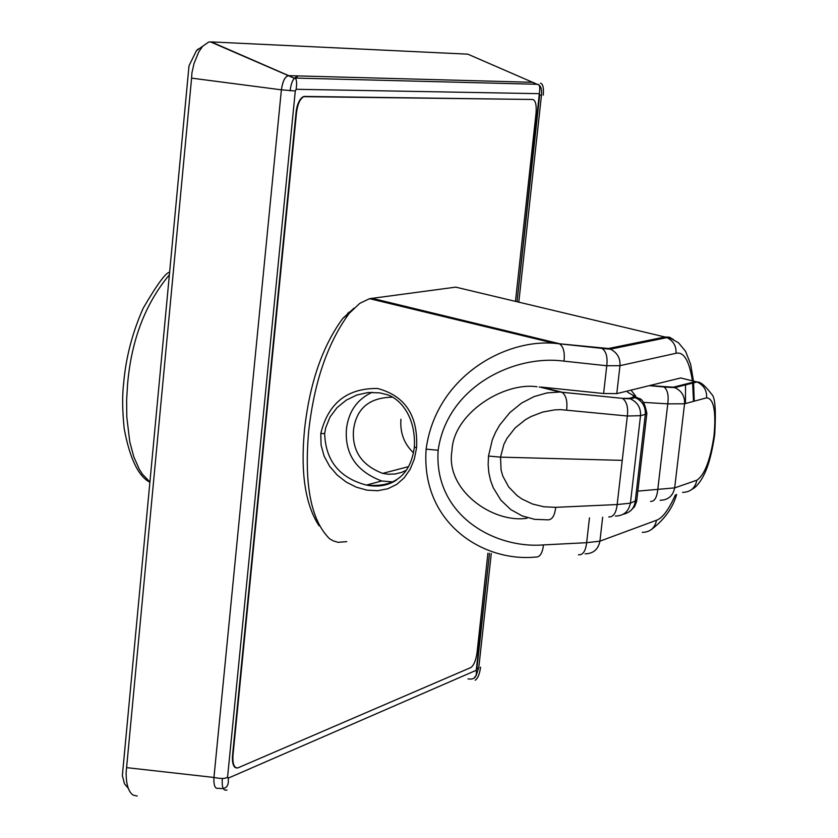 <?xml version="1.0" encoding="UTF-8"?>
<svg xmlns="http://www.w3.org/2000/svg" width="838" height="838" viewBox="0 0 838 838"><rect width="100%" height="100%" fill="white"/><g stroke="black" fill="none" stroke-linecap="round" stroke-linejoin="round"><path stroke-width="1.26" d="M439.363 314.617L439.269 315.507M128.319 788.369L124.474 783.781L122.358 775.527L189 65.835L196.448 50.657L198.177 48.971M539.662 95.071L539.326 93.667C540.248 87.089 539.651 84.02 537.546 84.449C540.625 85.088 541.935 88.618 541.484 95.061L539.662 95.071L517.046 301.743L539.326 93.667L296.149 89.289L295.29 90.954L281.379 89.823L191.588 78.133L126.129 772.5C126.098 784.179 128.403 791.69 133.012 795.032L137.243 796.058M539.326 93.667L296.149 89.289L295.29 90.954L227.601 776.91L228.146 778.177C229.203 786.274 226.04 789.626 218.666 788.254C215.125 789.27 213.554 785.667 213.952 777.444L281.379 89.823C282.71 81.276 284.993 76.572 288.251 75.692M126.727 767.65L213.952 777.444C221.431 778.963 225.977 778.785 227.601 776.91L228.146 778.177L476.246 670.285C477.105 677.073 474.339 679.943 467.971 678.874M537.546 84.449L467.814 54.166L211.228 41.91L208.631 42.078L202.66 46.258L198.753 51.893L194.018 63.562L191.933 72.812L191.588 78.133M211.228 41.91L288.733 75.661L533.041 82.313L535.063 84.229L534.078 82.763M228.146 778.177L476.246 670.285L489.518 553.31L476.885 668.745L478.781 667.656L476.068 675.816L474.434 677.45M487.926 553.185L477.063 652.509C475.911 660.449 473.826 665.466 470.82 667.561L237.741 767.943C234.053 768.017 232.472 763.806 232.985 755.321L296.495 112.701C297.574 104.184 299.994 98.842 303.744 96.663L532.821 99.481L304.362 96.422C300.234 97.428 297.459 102.833 296.044 112.638L232.555 755.227C231.99 762.601 233.236 766.833 236.295 767.933C233.362 767.241 232.116 763.009 232.555 755.227L296.044 112.638C296.861 104.823 299.239 99.492 303.188 96.653L532.8 99.481C535.566 100.403 536.645 104.96 536.048 113.161L515.464 301.376M512.091 332.225L511.997 333.074M319.079 525.803C305.294 504.832 300.433 472.852 304.508 429.873C309.568 383.448 322.337 346.283 342.805 318.388L354.107 308.08M601.831 348.357L554.18 343.266L608.43 348.514L664.974 336.991L455.736 287.141L369.579 298.674L359.764 303.366L349.247 313.307C327.585 342.868 314.051 382.327 308.646 431.675C304.058 484.678 311.024 520.367 329.554 538.729L333.157 540.845L338.081 542.333L346.733 541.62M675.418 494.891C668.693 509.818 662.397 518.272 656.521 520.241L599.924 541.159L602.658 517.214M692.398 380.798C689.297 360.696 683.829 351.52 676.004 353.29L619.984 365.672L616.789 393.619L649.618 385.574L673.333 387.187L695.613 381.573L700.599 383.081M649.618 385.574L680.707 377.959L697.007 381.992C703.794 385.113 707 390.393 706.612 397.83L684.552 403.79L674.674 487.884L657.799 489.371L667.771 403.843L684.552 403.79C684.929 396.196 681.671 390.801 674.747 387.617L673.333 387.187M559.868 392.027L622.309 398.343L628.888 398.385L633.727 397.17L632.858 395.201L627.505 392.1M632.858 395.201L640.829 399.747M643.615 402.387L667.771 403.843C668.85 395.515 667.614 389.921 664.094 387.062L674.747 387.617L697.007 381.992C700.285 381.562 705.177 385.669 711.692 394.289C715.149 397.065 716.144 410.599 714.678 434.891C710.54 462.346 705.512 472.161 702.611 477.43C699.018 483.673 695.53 487.611 692.125 489.235M663.874 386.957L649.23 385.669M637.865 491.11L657.799 489.371C656.898 497.646 654.488 501.637 650.56 501.375M623.378 514.218C630.186 512.605 634.136 508.362 635.235 501.512L645.312 414.381L646.884 413.207M608.723 516.92C613.322 517.224 616.14 513.097 617.166 504.549L627.337 416.004L640.525 415.679L630.417 503.177L617.166 504.549L555.699 507.336L543.893 506.781L532.497 504.015L521.875 498.966L517.036 495.551L508.676 486.93L502.81 476.131L501.093 470.055L500.527 457.139L503.91 444.329L506.948 438.358L515.171 427.883L525.405 419.702L530.999 416.538L542.71 412.045L554.714 409.876L560.685 409.635L627.337 416.004C628.332 407.383 626.74 401.538 622.582 398.479L630.354 398.825C637.519 402.156 640.913 407.781 640.525 415.679L645.312 414.381C645.7 406.514 642.327 400.92 635.183 397.61L630.354 398.825L628.888 398.385M622.309 398.343L562.026 392.268C566.09 395.347 567.619 401.234 566.624 409.95M682.572 492.377C690.418 492.189 695.184 488.135 696.87 480.205C704.653 474.968 710.383 459.999 714.049 435.299C716.207 411.018 713.725 398.532 706.612 397.83M615.375 516.051C623.65 515.883 628.657 511.589 630.417 503.177L636.807 500.234M622.236 460.366L500.527 457.139L488.502 456.061L488.145 464.535L488.837 472.705L490.576 480.499L493.247 487.737L500.894 500.181L510.824 509.609L522.263 515.946L534.623 519.33L547.476 519.822C551.97 520.126 554.714 515.967 555.699 507.336M537.011 386.768C503.596 381.824 453.295 413.49 451.975 450.624C444.978 489.863 492.754 523.582 526.987 518.24M488.502 456.061L492.335 439.761L495.656 432.104L499.762 424.971L509.818 412.61L521.498 403.12L534.057 396.594L546.942 392.917L559.711 392.016M616.789 393.619L603.611 393.514L606.764 365.756L564.005 361.147C515.213 354.348 447.303 385.815 438.148 450.247C433.665 514.741 493.949 548.869 543.464 544.91L586.642 542.689L599.924 541.159C598.196 549.477 593.252 553.698 585.081 553.834M561.753 392.132L541.537 387.114L603.611 393.514M619.984 365.672L606.764 365.756C607.749 357.302 606.241 351.562 602.218 348.545L610.452 349.163C617.239 352.62 620.413 358.119 619.984 365.672M693.518 401.371L692.576 382.338M370.846 298.977L371.8 298.255L559.187 343.632C563.387 346.366 564.99 352.201 564.005 361.147M543.464 544.91C542.49 553.415 539.798 557.469 535.388 557.071C483.568 562.193 420.749 523.499 426.123 449.158C435.76 377.54 503.701 339.317 553.635 343.234M578.419 554.787C582.913 555.175 585.647 551.142 586.642 542.689L589.47 517.832M324.662 433.623L320.786 433.476L321.069 445.03L324.117 456.134L329.606 466.242L337.106 474.968L346.157 482.039L356.328 487.192L367.075 490.167L377.77 490.712L387.816 488.764L396.73 484.385L404.241 477.786L410.17 469.228L414.339 459.046L416.58 447.743L414.37 447.063C410.557 475.083 394.593 487.768 366.468 485.097C339.526 477.953 325.594 460.785 324.662 433.623L325.668 427.872L330.015 417.01L337.075 407.614L346.23 400.166L356.81 395.023L368.196 392.498L379.635 392.865L385.113 394.185M367.777 485.349C378.766 487.182 388.392 485.38 396.625 479.965M393.305 481.965L381.73 480.991C356.297 471.323 344.544 453.913 346.471 428.763C348.66 411.353 357.229 399.202 372.187 392.289M392.048 397.191C369.16 397.662 356.318 408.567 353.521 429.904C351.918 450.781 361.639 465.279 382.694 473.386L387.994 474.224L395.023 474.004L401.653 472.381L406.168 470.348M413.48 452.771C404.084 443.847 399.904 432.67 400.952 419.241M320.786 433.476C328.266 403.109 347.204 388.109 377.613 388.476C405.204 395.913 418.193 415.669 416.58 447.743M296.149 89.289C297.239 81.317 296.401 77.567 293.646 78.028L288.733 75.661C285.119 76.268 282.668 80.993 281.379 89.823M347.655 313.223L349.037 313.464M348.755 312.197L349.331 313.203M480.572 667.153C479.608 674.192 477.807 678.56 475.156 680.247M540.479 83.172C542.94 83.81 543.862 87.801 543.254 95.134M290.063 90.86C291.226 82.009 293.667 77.274 297.396 76.687M226.983 790.014C223.337 791.02 221.777 787.416 222.3 779.204M218.666 788.254C215.125 789.27 213.554 785.667 213.952 777.444M476.246 670.285L476.885 668.745M169.37 274.833C145.309 303.67 131.367 340.134 127.575 384.202L126.611 400.365L126.8 417.094L129.764 441.731L133.713 456.584L139.223 469.123L142.502 474.277L149.918 482.018M295.29 90.954L227.601 776.91M676.004 353.29C676.434 346.104 673.396 340.877 666.912 337.609L664.974 336.991L669.426 337.169L673.689 339.725M685.526 384.118L685.474 403.539M642.275 532.35C650.11 532.203 654.855 528.17 656.521 520.241M633.727 397.17L635.183 397.61C636.765 399.936 642.987 393.106 646.852 413.438L636.65 501.354L634.638 506.571L630.406 510.929M696.87 480.205L674.674 487.884C672.966 495.97 668.116 500.097 660.124 500.286M714.049 435.299L714.678 434.891M608.43 348.514L610.452 349.163L666.912 337.609L671.406 338.762L678.56 342.836L685.62 351.373L690.638 364.3L693.466 381.06M426.123 449.158L438.148 450.247M169.611 272.34C166.113 272.12 157.303 284.082 143.183 308.237C132.394 332.623 125.889 357.522 123.678 382.945C122.149 395.431 122.327 410.714 124.213 428.784C129.796 458.47 138.354 476.298 149.897 482.269M288.481 75.682L210.495 41.9M652.111 528.977C664.723 519.193 672.893 507.681 676.633 494.462M635.56 395.85L630.983 390.141M559.847 392.027L539.169 386.905M694.241 401.172L693.56 382.097M366.374 485.087L381.73 480.991M382.694 473.386L408.441 466.661M385.208 394.216C397.065 396.353 416.13 413.616 414.37 447.063M554.19 343.266L369.579 298.674M349.247 313.307L342.805 318.388M293.331 77.85L288.366 75.682M293.646 78.028L537.252 84.282M541.484 95.061L518.806 302.162M515.422 333.032L515.328 333.88M491.288 553.457L478.781 667.656M202.66 46.258L196.448 50.657"/></g></svg>
